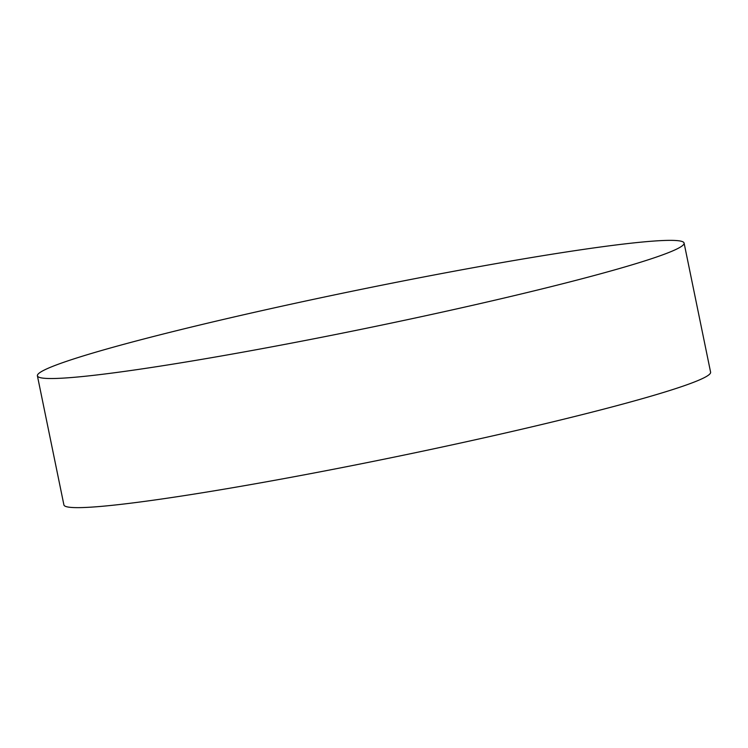 <?xml version="1.0" encoding="UTF-8"?>
<svg xmlns="http://www.w3.org/2000/svg" width="748" height="748" viewBox="0 0 748 748"><rect width="100%" height="100%" fill="white"/><g stroke="black" fill="none" stroke-linecap="round" stroke-linejoin="round"><path stroke-width="1.12" d="M93.603 375.337A330.092 19.579 168.4 0 1 37.4 375.814A330.092 19.579 168.4 0 1 263.52 310.27A330.092 19.579 168.4 0 1 627.89 243.549A330.092 19.579 168.4 0 1 684.093 243.072A330.092 19.579 168.4 0 1 457.972 308.615A330.092 19.579 168.4 0 1 93.603 375.337M684.093 243.072L710.6 372.186A330.092 19.579 168.4 0 1 484.48 437.73A330.092 19.579 168.4 0 1 120.11 504.451A330.092 19.579 168.4 0 1 63.907 504.928L37.4 375.814"/></g></svg>
